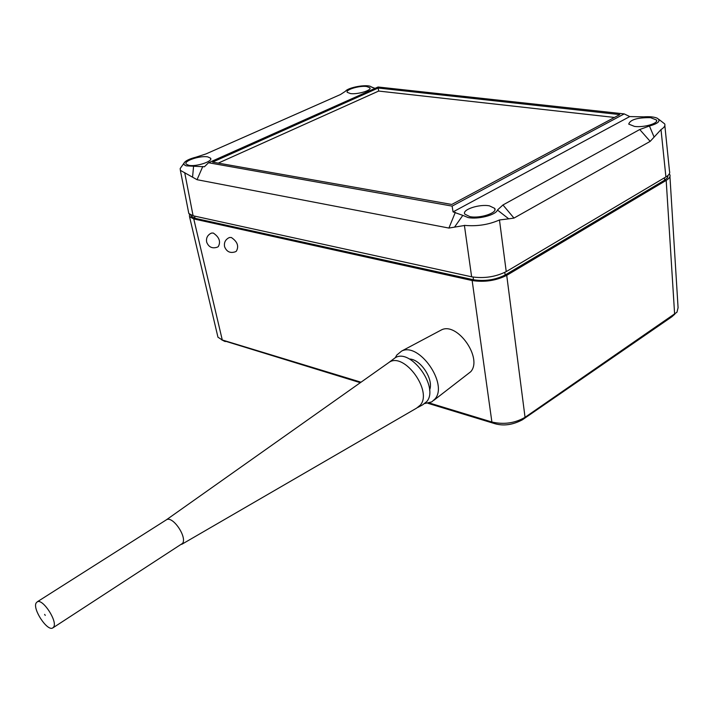 <?xml version="1.0" encoding="UTF-8"?>
<svg xmlns="http://www.w3.org/2000/svg" width="714" height="714" viewBox="0 0 714 714"><rect width="100%" height="100%" fill="white"/><g stroke="black" fill="none" stroke-linecap="round" stroke-linejoin="round"><path stroke-width="1.07" d="M235.772 251.56L236.352 251.203C239.101 246.169 237.414 241.591 231.291 237.467L229.435 237.548M217.69 246.982L218.27 246.625C220.956 241.662 219.287 237.128 213.272 233.032L211.505 233.103M165.907 520.113L166.594 519.685C172.877 515.892 187.22 537.008 182.614 543.345L53.202 627.668M181.749 544.327L416.637 408.113L420.376 405.052C432.684 391.067 404.365 352.118 389.353 362.168L387.55 363.444M417.851 407.435L422.733 404.784L426.767 401.563C439.494 387.14 410.202 347.254 394.922 357.964L393.003 359.401M53.782 626.874L52.613 628.052C47.124 631.247 32.558 609.185 36.084 603.053L37.315 601.777C42.769 598.519 57.513 620.939 53.782 626.874M45.268 615.388L44.625 614.406L45.268 615.388M424.848 403.517L431.756 401.893L434.987 398.992C448.472 383.918 418.904 341.747 401.563 351.109L396.734 355.108L395.306 357.75M433.809 400.322L470.731 371.726C483.021 358.169 457.103 321.487 441.35 329.957L439.886 330.734M429.551 390.112C434.085 379.732 420.769 359.16 409.452 359.008M427.954 403.303L494.864 423.688C503.647 426.196 512.831 424.892 522.425 419.787L671.865 316.775L674.9 314.089M222.813 340.399L360.32 382.695M538.784 408.506L543.818 405.043M650.561 331.466L654.916 328.458M669.937 176.51L678.077 307.743L676.952 312.232L525.049 417.315C514.928 423.197 503.879 424.759 491.892 422.019L429.301 402.973M361.016 382.204L222.277 339.989L225.329 341.569M669.313 173.877L669.83 174.707C670.616 176.474 669.402 178.375 666.189 180.392L506.726 275.345C496.025 280.691 484.503 282.423 472.15 280.54L193.762 218.912L222.277 339.989L217.957 337.213L217.52 335.366M193.762 218.912L189.531 216.699L189.442 214.218M668.09 175.341L667.42 177.84L664.618 180.169L505.137 275.006C495.329 279.906 484.77 281.486 473.471 279.763L195.047 218.305L191.129 216.244L190.799 215.039M658.656 119.22L664.672 123.879C665.484 125.628 664.261 127.529 661.012 129.582L650.177 141.372L513.982 218.082L508.752 218.832L497.435 210.041C496.007 215.003 478.014 219.635 468.143 217.565L462.806 215.378L454.515 227.141L448.919 228.061L197.046 179.696L180.374 170.351L180.178 168.531L181.401 166.799M508.752 218.832L499.461 219.966C488.831 224.669 477.327 226.49 464.957 225.419L454.515 227.141M192.548 177.17L193.592 166.228L186.149 165.827L184.176 164.782L183.882 163.319C185.122 160.945 189.192 158.892 196.073 157.142L205.998 153.921L340.516 94.507L345.505 91.231C347.888 87.492 366.291 84.1 370.834 86.564L372.297 87.501M366.532 86.483L369.897 87.76C372.012 90.303 357.714 94.614 350.52 93.588L347.245 92.32C345.165 89.759 359.312 85.493 366.532 86.483M207.801 156.901L210.559 158.16C213.397 161.275 196.225 166.96 188.817 165.318L186.158 164.077C183.364 160.936 200.348 155.322 207.801 156.901M650.552 117.658L656.523 120.006C658.79 123.361 643.93 127.717 634.541 126.423L628.722 124.102C630.176 119.657 637.45 117.507 650.552 117.658M489.492 205.873L494.704 208.381C498.006 212.763 479.969 218.779 469.866 216.619L464.832 214.155C461.574 209.746 479.353 203.811 489.492 205.873M664.841 125.575L669.5 171.173C670.214 173.199 669.009 175.126 665.903 176.929L506.235 271.615C495.525 276.943 483.985 278.674 471.633 276.809L193.092 215.771L188.808 213.504L188.505 211.933M497.435 210.041L502.951 204.972L639.726 129.52L649.437 126.012L654.131 137.133M193.592 166.228L204.418 166.764L208.533 162.747L452.123 206.114L453.06 211.897L629.73 116.569L643.653 116.864C649.731 116.427 654.274 116.882 657.282 118.229C661.075 120.844 658.46 123.442 649.437 126.012M629.73 116.569L624.206 113.901L378.081 87.001L208.533 162.747M375.02 88.366L371.557 87.01M453.06 211.897L462.806 215.378M212.593 162.114L451.775 204.454L619.797 114.588L378.179 88.027L212.593 162.114M624.206 113.901L452.123 206.114M378.179 88.027L378.661 91.062L218.27 163.113M614.459 117.444L378.661 91.062M671.865 316.775L674.632 314.267L666.189 180.392M506.726 275.345L525.049 417.315L522.425 419.787M472.15 280.54L491.892 422.019L494.864 423.688M505.137 275.006L504.798 272.409M473.096 277.094L473.471 279.763M664.618 180.169L664.422 177.813M195.047 218.305L194.565 216.092M499.461 219.966L506.235 271.615M665.903 176.929L661.012 129.582M193.092 215.771L184.703 172.618M471.633 276.809L464.395 225.338M502.951 204.972L513.982 218.082M639.726 129.52L650.177 141.372M202.794 166.469L197.046 179.696M455.336 212.308L448.919 228.061M229.712 237.459L228.685 237.86C225.24 239.842 223.875 242.805 224.598 246.741C226.659 251.801 230.256 253.479 235.397 251.765M211.763 233.014L210.755 233.416C207.319 235.37 205.962 238.297 206.694 242.216C208.729 247.178 212.272 248.829 217.333 247.169M166.496 519.73L389.353 362.168M389.175 362.266L394.922 357.964M37.315 601.777L166.594 519.685M441.35 329.957L401.563 351.109M221.51 339.739L224.687 341.354M217.957 337.213L189.531 216.699M191.129 216.244L190.879 215.084M369.897 87.76L370.004 88.429M210.559 158.16L210.737 159.043M656.523 120.006L656.612 121.032M494.704 208.381L494.909 209.925M180.374 170.351L188.808 213.504M183.882 163.319L180.178 168.531"/></g></svg>
